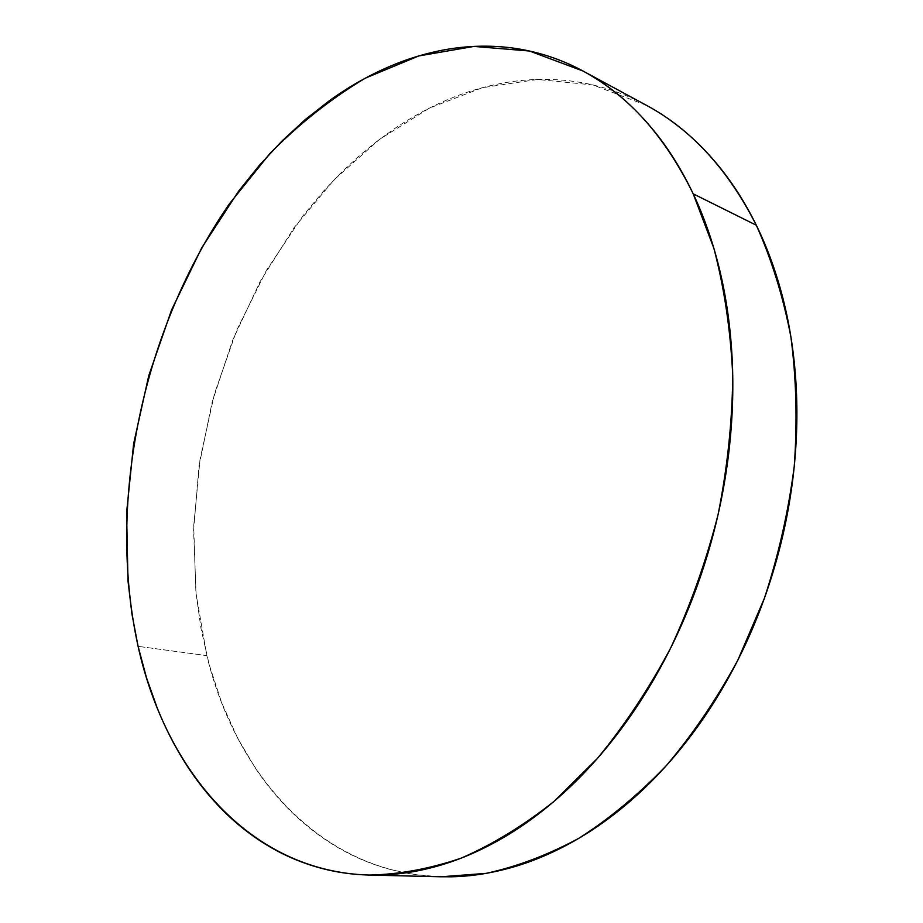 <?xml version="1.0" encoding="UTF-8"?>
<svg xmlns="http://www.w3.org/2000/svg" width="923" height="923" viewBox="0 0 923 923"><rect width="100%" height="100%" fill="white"/><g stroke="black" fill="none" stroke-linecap="round" stroke-linejoin="round"><path stroke-width="0.69" stroke-dasharray="4.62 3.46" d="M646.238 105.222L592.82 84.928L537.498 79.459L482.383 87.697L429.218 108.21L379.434 139.431L334.103 179.754L294.114 227.635L260.124 281.573L232.665 340.16L212.175 402.047L199.045 465.907L193.588 530.402L196.103 594.135L206.833 655.63L138.092 646.342L206.833 655.63C235.746 775.482 321.642 873.585 441.09 876.781M440.179 876.769L415.938 874.727L392.506 870.054C373.63 865.128 355.863 857.871 339.214 848.283C322.589 838.684 307.278 827.135 293.272 813.648C279.288 800.16 266.735 785.115 255.602 768.501L238.007 738.873L221.705 702.795L209.129 664.445L201.052 628.759L195.884 592.012L193.703 526.052L200.026 459.389L214.517 393.544L236.819 330.007L266.493 270.231L303.044 215.717L323.708 190.934L342.595 171.205L359.139 155.918L376.307 141.807L394.133 128.908C411.07 117.417 428.641 107.783 446.859 100.007C465.077 92.231 483.698 86.6 502.712 83.116C521.726 79.655 540.82 78.593 559.996 79.955C579.183 81.328 598.069 85.331 616.645 91.965C635.22 98.623 653.057 108.014 670.144 120.163M584.34 71.74L583.036 71.036M370.054 875.073L369.258 875.062"/><path stroke-width="1.38" d="M370.054 875.073L441.09 876.781L486.156 873.354C517.007 866.662 547.881 854.986 578.79 838.338C609.353 818.816 638.554 794.565 666.383 765.559C693.023 734.05 716.859 698.861 737.904 660.014L764.406 598.266C778.585 555.011 788.53 510.984 794.253 466.207C797.449 421.638 796.33 378.476 790.884 336.733C783.073 296.387 771.559 259.225 756.318 225.224L693.208 193.842L713.906 248.414C724.347 288.241 730.624 330.642 732.735 375.615C732.297 421.499 727.405 467.811 718.082 514.561C706.268 560.861 690.508 605.269 670.79 647.75C649.1 688.512 624.629 725.409 597.366 758.464L554.019 801.406C523.653 825.508 492.72 844.418 461.235 858.113C429.841 868.808 399.186 874.462 369.258 875.062C249.487 871.774 165.355 770.013 138.092 646.342C106.203 500.993 142.753 329.038 229.562 203.614L269.839 153.622C299.364 123.647 331.207 98.484 365.358 78.143L418.684 55.968L473.972 46.415L529.467 51.019L583.036 71.036C628.125 95.115 664.848 136.05 693.208 193.842L756.318 225.224C727.878 169.255 691.189 129.255 646.238 105.222L584.34 71.74M693.208 193.842C704.295 217.263 713.179 242.899 719.859 270.727C726.505 298.591 730.601 327.988 732.17 358.897C733.693 389.841 732.527 421.43 728.662 453.666C724.763 485.913 718.221 517.838 709.06 549.427C699.853 581.017 688.304 611.303 674.425 640.308C660.51 669.29 644.727 696.138 627.075 720.875C609.411 745.565 590.478 767.521 570.264 786.742C550.062 805.917 529.202 822.024 507.708 835.038C486.225 848.006 464.684 857.813 443.109 864.436C421.557 871.024 400.467 874.566 379.838 875.05C359.243 875.512 339.514 873.193 320.65 868.105C301.809 862.993 284.134 855.459 267.624 845.526C251.125 835.58 235.988 823.628 222.189 809.656C208.402 795.695 196.08 780.12 185.211 762.952C174.355 745.772 164.998 727.382 157.141 707.768L146.48 677.713L138.092 646.342L131.92 613.922L127.974 580.682L126.589 512.611L133.627 443.767L148.753 375.719L171.574 309.943L201.676 247.929L238.572 191.199L259.375 165.309L281.642 141.357L305.271 119.552L330.134 100.134C347.14 87.985 364.781 77.717 383.045 69.352C401.332 60.987 420.011 54.815 439.071 50.857C458.154 46.911 477.306 45.458 496.539 46.496C515.784 47.546 534.729 51.33 553.35 57.849C571.995 64.402 589.878 73.817 606.999 86.104C624.133 98.426 640.008 113.61 654.626 131.643C669.244 149.734 682.097 170.467 693.208 193.842M670.144 120.163C687.231 132.335 703.072 147.219 717.69 164.825C732.297 182.466 745.173 202.599 756.318 225.224C767.451 247.895 776.416 272.631 783.212 299.41C789.984 326.234 794.253 354.467 796.041 384.095C797.784 413.746 796.884 443.986 793.33 474.803C789.742 505.619 783.558 536.101 774.789 566.249C765.986 596.385 754.864 625.275 741.411 652.919C727.947 680.539 712.602 706.141 695.4 729.712C678.186 753.249 659.668 774.189 639.847 792.522C620.037 810.809 599.535 826.177 578.34 838.603C557.169 850.983 535.882 860.34 514.503 866.674C493.136 872.962 472.184 876.342 451.635 876.792L440.179 876.769"/></g></svg>

